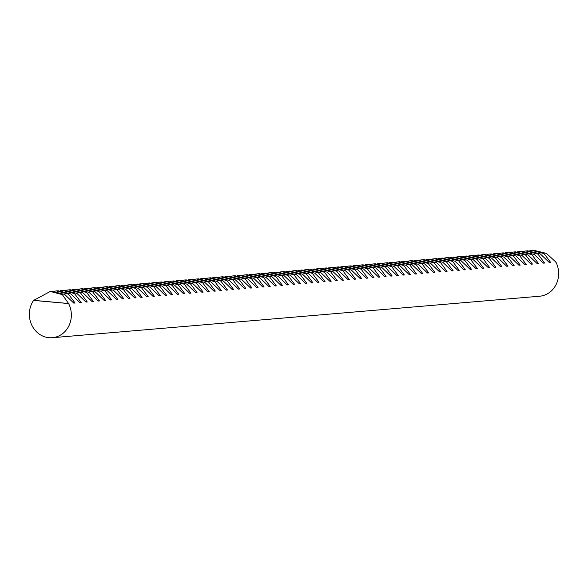 <?xml version="1.0" encoding="UTF-8"?>
<svg xmlns="http://www.w3.org/2000/svg" width="588" height="588" viewBox="0 0 588 588"><rect width="100%" height="100%" fill="white"/><g stroke="black" fill="none" stroke-linecap="round" stroke-linejoin="round"><path stroke-width="0.88" d="M529.81 250.753L532.044 250.437L544.069 253.597L550.713 262.52L549.435 262.63L540.321 253.92L527.671 250.804L525.944 250.951L537.976 254.119L544.62 263.042L543.334 263.145L534.22 254.442L521.578 251.326L519.851 251.473L531.875 254.641L538.52 263.556L537.241 263.667L528.12 254.957L515.478 251.848L513.75 251.995L525.775 255.155L532.427 264.078L531.14 264.188L522.026 255.479L509.377 252.362L507.657 252.509L519.682 255.677L526.326 264.6L525.04 264.703L515.926 255.993L503.284 252.884L501.557 253.031L513.581 256.199L520.226 265.114L518.947 265.225L509.825 256.515L497.183 253.399L495.456 253.546L507.481 256.713L514.132 265.636L512.846 265.747L503.732 257.037L491.083 253.92L489.363 254.067L501.388 257.235L508.032 266.151L506.746 266.261L497.632 257.551L484.99 254.442L483.262 254.589L495.287 257.757L501.931 266.673L500.653 266.783L491.531 258.073L478.889 254.957L477.162 255.104L489.187 258.272L495.838 267.195L494.552 267.305L485.438 258.595L472.789 255.479L471.069 255.626L483.093 258.793L489.738 267.709L488.452 267.819L479.338 259.11L466.696 256L464.968 256.147L476.993 259.308L483.637 268.231L482.358 268.341L473.237 259.631L460.595 256.515L458.868 256.662L470.892 259.83L477.544 268.753L476.258 268.856L467.144 260.153L454.495 257.037L452.775 257.184L464.799 260.352L471.444 269.267L470.157 269.377L461.043 260.668L448.401 257.559L446.674 257.706L458.699 260.866L465.343 269.789L464.064 269.899L454.943 261.19L442.301 258.073L440.574 258.22L452.606 261.388L459.25 270.311L457.964 270.414L448.85 261.704L436.2 258.595L434.481 258.742L446.505 261.91L453.15 270.825L451.863 270.936L442.749 262.226L430.107 259.11L428.38 259.257L440.405 262.424L447.049 271.347L445.77 271.458L436.649 262.748L424.007 259.631L422.28 259.778L434.311 262.946L440.956 271.862L439.67 271.972L430.556 263.262L417.906 260.153L416.186 260.3L428.211 263.468L434.855 272.384L433.569 272.494L424.455 263.784L411.813 260.668L410.086 260.815L422.11 263.983L428.755 272.906L427.476 273.016L418.355 264.306L405.713 261.19L403.985 261.337L416.017 264.504L422.662 273.42L421.375 273.53L412.261 264.82L399.612 261.711L397.892 261.858L409.917 265.019L416.561 273.942L415.275 274.052L406.161 265.342L393.519 262.226L391.792 262.373L403.816 265.541L410.461 274.464L409.182 274.567L400.06 265.864L387.418 262.748L385.691 262.895L397.723 266.063L404.368 274.978L403.081 275.088L393.967 266.379L381.318 263.27L379.598 263.417L391.623 266.577L398.267 275.5L396.988 275.61L387.867 266.901L375.225 263.784L373.498 263.931L385.522 267.099L392.167 276.022L390.888 276.125L381.766 267.415L369.124 264.306L367.397 264.453L379.429 267.621L386.073 276.536L384.787 276.647L375.673 267.937L363.024 264.82L361.304 264.967L373.329 268.135L379.973 277.058L378.694 277.168L369.573 268.459L356.931 265.342L355.203 265.489L367.228 268.657L373.872 277.573L372.594 277.683L363.48 268.973L350.83 265.864L349.103 266.011L361.135 269.179L367.779 278.095L366.493 278.205L357.379 269.495L344.73 266.379L343.01 266.526L355.034 269.694L361.679 278.616L360.4 278.727L351.279 270.017L338.637 266.901L336.909 267.048L348.934 270.215L355.578 279.131L354.299 279.241L345.185 270.531L332.536 267.422L330.809 267.569L342.841 270.73L349.485 279.653L348.199 279.763L339.085 271.053L326.436 267.937L324.716 268.084L336.74 271.252L343.385 280.175L342.106 280.278L332.984 271.575L320.342 268.459L318.615 268.606L330.64 271.774L337.284 280.689L336.005 280.799L326.891 272.09L314.242 268.981L312.515 269.128L324.547 272.288L331.191 281.211L329.905 281.321L320.791 272.611L308.141 269.495L306.421 269.642L318.446 272.81L325.091 281.733L323.812 281.836L314.69 273.126L302.048 270.017L300.321 270.164L312.346 273.332L318.99 282.247L317.711 282.358L308.597 273.648L295.948 270.531L294.221 270.678L306.252 273.846L312.897 282.769L311.611 282.879L302.497 274.17L289.855 271.053L288.127 271.2L300.152 274.368L306.796 283.284L305.517 283.394L296.396 274.684L283.754 271.575L282.027 271.722L294.051 274.89L300.703 283.806L299.417 283.916L290.303 275.206L277.654 272.09L275.934 272.237L287.958 275.404L294.603 284.327L293.316 284.438L284.202 275.728L271.56 272.611L269.833 272.759L281.858 275.926L288.502 284.842L287.223 284.952L278.102 276.242L265.46 273.133L263.733 273.28L275.757 276.441L282.409 285.364L281.123 285.474L272.009 276.764L259.359 273.648L257.64 273.795L269.664 276.963L276.309 285.886L275.022 285.988L265.908 277.286L253.266 274.17L251.539 274.317L263.564 277.485L270.208 286.4L268.929 286.51L259.808 277.801L247.166 274.692L245.439 274.839L257.463 277.999L264.115 286.922L262.829 287.032L253.715 278.322L241.065 275.206L239.345 275.353L251.37 278.521L258.014 287.436L256.728 287.547L247.614 278.837L234.972 275.728L233.245 275.875L245.269 279.043L251.914 287.958L250.635 288.069L241.514 279.359L228.872 276.242L227.144 276.389L239.169 279.557L245.821 288.48L244.534 288.59L235.421 279.881L222.771 276.764L221.051 276.911L233.076 280.079L239.72 288.995L238.434 289.105L229.32 280.395L216.678 277.286L214.951 277.433L226.975 280.601L233.62 289.516L232.341 289.627L223.219 280.917L210.577 277.801L208.85 277.948L220.882 281.115L227.527 290.038L226.24 290.149L217.126 281.439L204.477 278.322L202.757 278.469L214.782 281.637L221.426 290.553L220.14 290.663L211.026 281.953L198.384 278.844L196.657 278.991L208.681 282.152L215.326 291.075L214.047 291.185L204.925 282.475L192.283 279.359L190.556 279.506L202.588 282.674L209.232 291.597L207.946 291.699L198.832 282.997L186.183 279.881L184.463 280.028L196.488 283.195L203.132 292.111L201.846 292.221L192.732 283.512L180.09 280.402L178.362 280.549L190.387 283.71L197.031 292.633L195.753 292.743L186.631 284.033L173.989 280.917L172.262 281.064L184.294 284.232L190.938 293.147L189.652 293.258L180.538 284.548L167.889 281.439L166.169 281.586L178.193 284.754L184.838 293.669L183.552 293.779L174.438 285.07L161.796 281.953L160.068 282.1L172.093 285.268L178.737 294.191L177.458 294.301L168.337 285.592L155.695 282.475L153.968 282.622L166 285.79L172.644 294.706L171.358 294.816L162.244 286.106L149.595 282.997L147.875 283.144L159.899 286.312L166.544 295.227L165.265 295.338L156.143 286.628L143.501 283.512L141.774 283.659L153.799 286.826L160.443 295.749L159.164 295.86L150.043 287.15L137.401 284.033L135.674 284.18L147.706 287.348L154.35 296.264L153.064 296.374L143.95 287.664L131.3 284.555L129.581 284.702L141.605 287.863L148.249 296.786L146.971 296.896L137.849 288.186L125.207 285.07L123.48 285.217L135.505 288.385L142.149 297.308L140.87 297.41L131.756 288.708L119.107 285.592L117.379 285.739L129.411 288.906L136.056 297.822L134.77 297.932L125.656 289.222L113.006 286.113L111.286 286.26L123.311 289.421L129.955 298.344L128.676 298.454L119.555 289.744L106.913 286.628L105.186 286.775L117.21 289.943L123.855 298.858L122.576 298.969L113.462 290.259L100.813 287.15L99.085 287.297L111.117 290.465L117.762 299.38L116.475 299.49L107.361 290.781L94.712 287.664L92.992 287.811L105.017 290.979L111.661 299.902L110.382 300.012L101.261 291.303L88.619 288.186L86.892 288.333L98.916 291.501L105.561 300.417L104.282 300.527L95.168 291.817L82.518 288.708L80.791 288.855L92.823 292.023L99.468 300.938L98.181 301.049L89.067 292.339L76.418 289.222L74.698 289.369L86.723 292.537L93.367 301.46L92.088 301.57L82.967 292.861L70.325 289.744L68.598 289.891L80.622 293.059L87.267 301.975L85.988 302.085L76.874 293.375L64.224 290.266L62.497 290.413L74.529 293.574L81.173 302.497L79.887 302.607L70.773 293.897L58.131 290.781L56.404 290.928L68.428 294.096L75.073 303.018L73.794 303.121L64.673 294.419L52.031 291.303L50.303 291.45L62.328 294.617L68.612 303.562A23.138 20.984 85.1 0 1 71.31 316.55A23.138 20.984 85.1 0 1 52.317 337.71A23.138 20.984 85.1 0 1 29.4 312.772A23.138 20.984 85.1 0 1 33.604 300.409L50.303 291.45M517.616 251.789L519.851 251.473M505.423 252.825L507.657 252.509M493.222 253.862L495.456 253.546M481.028 254.905L483.262 254.589M468.834 255.942L471.069 255.626M456.633 256.978L458.868 256.662M444.44 258.014L446.674 257.706M432.246 259.058L434.481 258.742M420.045 260.094L422.28 259.778M407.851 261.131L410.086 260.815M395.658 262.174L397.892 261.858M383.457 263.211L385.691 262.895M371.263 264.247L373.498 263.931M359.07 265.284L361.304 264.967M346.869 266.327L349.103 266.011M334.675 267.364L336.909 267.048M322.481 268.4L324.716 268.084M310.288 269.436L312.515 269.128M298.087 270.48L300.321 270.164M285.893 271.516L288.127 271.2M273.699 272.553L275.934 272.237M261.498 273.596L263.733 273.28M249.305 274.633L251.539 274.317M237.111 275.669L239.345 275.353M224.91 276.705L227.144 276.389M212.716 277.749L214.951 277.433M200.523 278.786L202.757 278.469M188.322 279.822L190.556 279.506M176.128 280.858L178.362 280.549M163.934 281.902L166.169 281.586M151.733 282.938L153.968 282.622M139.54 283.975L141.774 283.659M127.346 285.018L129.581 284.702M115.145 286.055L117.379 285.739M102.951 287.091L105.186 286.775M90.758 288.127L92.992 287.811M78.564 289.171L80.791 288.855M66.363 290.207L68.598 289.891M54.169 291.244L56.404 290.928M60.27 290.729L62.497 290.413M72.464 289.686L74.698 289.369M84.657 288.649L86.892 288.333M96.851 287.613L99.085 287.297M109.052 286.569L111.286 286.26M121.246 285.533L123.48 285.217M133.439 284.496L135.674 284.18M145.64 283.46L147.875 283.144M157.834 282.416L160.068 282.1M170.028 281.38L172.262 281.064M182.229 280.344L184.463 280.028M194.422 279.307L196.657 278.991M206.616 278.264L208.85 277.948M218.817 277.227L221.051 276.911M231.011 276.191L233.245 275.875M243.204 275.147L245.439 274.839M255.405 274.111L257.64 273.795M267.599 273.075L269.833 272.759M279.792 272.038L282.027 271.722M291.993 270.994L294.221 270.678M304.187 269.958L306.421 269.642M316.381 268.922L318.615 268.606M328.574 267.885L330.809 267.569M340.775 266.842L343.01 266.526M352.969 265.805L355.203 265.489M365.163 264.769L367.397 264.453M377.364 263.725L379.598 263.417M389.557 262.689L391.792 262.373M401.751 261.653L403.985 261.337M413.952 260.616L416.186 260.3M426.146 259.573L428.38 259.257M438.339 258.536L440.574 258.22M450.54 257.5L452.775 257.184M462.734 256.464L464.968 256.147M474.928 255.42L477.162 255.104M487.129 254.383L489.363 254.067M499.322 253.347L501.557 253.031M511.516 252.303L513.75 251.995M523.717 251.267L525.944 250.951M532.044 250.437L533.772 250.29L546.414 253.399L555.895 262.079A23.138 20.984 85.1 0 1 558.6 275.066A23.138 20.984 85.1 0 1 539.608 296.227L52.317 337.71M555.895 262.079L555.484 262.042M68.612 303.562L33.604 300.409M33.972 300.38L68.98 303.533M73.632 302.886L75.073 303.018M79.725 302.364L81.173 302.497M85.826 301.85L87.267 301.975M91.926 301.328L93.367 301.46M98.02 300.806L99.468 300.938M104.12 300.292L105.561 300.417M110.221 299.77L111.661 299.902M116.314 299.248L117.762 299.38M122.414 298.733L123.855 298.858M128.515 298.212L129.955 298.344M134.608 297.697L136.056 297.822M140.708 297.175L142.149 297.308M146.809 296.653L148.249 296.786M152.902 296.139L154.35 296.264M159.003 295.617L160.443 295.749M165.103 295.095L166.544 295.227M171.196 294.581L172.644 294.706M177.297 294.059L178.737 294.191M183.397 293.537L184.838 293.669M189.49 293.022L190.938 293.147M195.591 292.501L197.031 292.633M201.691 291.986L203.132 292.111M207.784 291.464L209.232 291.597M213.885 290.942L215.326 291.075M219.986 290.428L221.426 290.553M226.079 289.906L227.527 290.038M232.179 289.384L233.62 289.516M238.272 288.87L239.72 288.995M244.373 288.348L245.821 288.48M250.473 287.826L251.914 287.958M256.566 287.311L258.014 287.436M262.667 286.79L264.115 286.922M268.767 286.275L270.208 286.4M274.861 285.753L276.309 285.886M280.961 285.231L282.409 285.364M287.062 284.717L288.502 284.842M293.155 284.195L294.603 284.327M299.255 283.673L300.703 283.806M305.356 283.159L306.796 283.284M311.449 282.637L312.897 282.769M317.549 282.115L318.99 282.247M323.65 281.601L325.091 281.733M329.743 281.079L331.191 281.211M335.844 280.564L337.284 280.689M341.944 280.042L343.385 280.175M348.037 279.521L349.485 279.653M354.138 279.006L355.578 279.131M360.238 278.484L361.679 278.616M366.331 277.962L367.779 278.095M372.432 277.448L373.872 277.573M378.532 276.926L379.973 277.058M384.625 276.404L386.073 276.536M390.726 275.89L392.167 276.022M396.826 275.368L398.267 275.5M402.92 274.853L404.368 274.978M409.02 274.331L410.461 274.464M415.121 273.81L416.561 273.942M421.214 273.295L422.662 273.42M427.314 272.773L428.755 272.906M433.415 272.251L434.855 272.384M439.508 271.737L440.956 271.862M445.608 271.215L447.049 271.347M451.709 270.693L453.15 270.825M457.802 270.179L459.25 270.311M463.903 269.657L465.343 269.789M469.996 269.142L471.444 269.267M476.096 268.62L477.544 268.753M482.197 268.099L483.637 268.231M488.29 267.584L489.738 267.709M494.39 267.062L495.838 267.195M500.491 266.54L501.931 266.673M506.584 266.026L508.032 266.151M512.685 265.504L514.132 265.636M518.785 264.982L520.226 265.114M524.878 264.468L526.326 264.6M530.979 263.946L532.427 264.078M537.079 263.431L538.52 263.556M543.172 262.909L544.62 263.042M549.273 262.388L550.713 262.52"/></g></svg>

